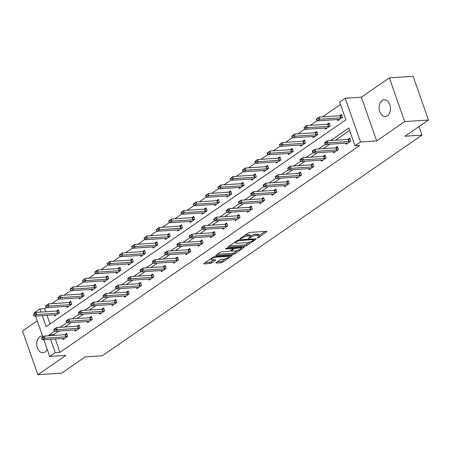 <?xml version="1.0" encoding="UTF-8"?>
<svg xmlns="http://www.w3.org/2000/svg" width="451" height="451" viewBox="0 0 451 451"><rect width="100%" height="100%" fill="white"/><g stroke="black" fill="none" stroke-linecap="round" stroke-linejoin="round"><path stroke-width="0.68" d="M257.307 237.891L258.502 237.474L266.733 231.797A1.28 0.355 160.7 0 0 267.003 231.436A1.28 0.355 160.7 0 0 266.575 231.329L249.775 232.44A1.28 0.355 160.7 0 0 248.067 233.037L239.842 238.714L239.955 239.041L242.215 237.891A4.093 1.127 160.7 0 1 247.678 235.986L249.076 235.89A4.093 1.127 160.7 0 1 250.463 236.245A4.093 1.127 160.7 0 1 249.583 237.401L248.518 238.139L248.631 238.466L250.891 237.316A4.093 1.127 160.7 0 1 256.354 235.411L257.752 235.315A4.093 1.127 160.7 0 1 259.139 235.676A4.093 1.127 160.7 0 1 258.26 236.826L257.2 237.564L257.307 237.891M42.58 336.108A8.338 5.688 -93.8 0 0 41.887 336.091A8.338 5.688 -93.8 0 0 39.784 336.846A8.338 5.688 -93.8 0 0 36.971 346.379A8.338 5.688 -93.8 0 0 42.986 352.733A8.338 5.688 -93.8 0 0 45.083 351.977A8.338 5.688 -93.8 0 0 47.208 349.322M387.448 115.727A8.338 5.688 -93.8 0 0 390.262 106.194A8.338 5.688 -93.8 0 0 384.246 99.84A8.338 5.688 -93.8 0 0 382.149 100.596A8.338 5.688 -93.8 0 0 379.336 110.129A8.338 5.688 -93.8 0 0 385.351 116.482A8.338 5.688 -93.8 0 0 387.448 115.727M216.13 262.612A1.28 0.355 160.7 0 0 215.86 262.972A1.28 0.355 160.7 0 0 216.294 263.085L221.001 262.77A1.28 0.355 160.7 0 0 222.709 262.178L231.848 255.869A1.28 0.355 160.7 0 0 232.124 255.508A1.28 0.355 160.7 0 0 231.69 255.396L214.896 256.512A1.28 0.355 160.7 0 0 213.188 257.104L204.049 263.412A1.28 0.355 160.7 0 0 203.773 263.773A1.28 0.355 160.7 0 0 204.207 263.886L209.901 263.508A1.28 0.355 160.7 0 0 211.609 262.91L215.516 260.21A1.28 0.355 160.7 0 0 215.792 259.849A1.28 0.355 160.7 0 0 215.358 259.742L212.534 259.928A3.422 0.941 160.7 0 1 211.378 259.629A3.422 0.941 160.7 0 1 213.086 258.107A3.422 0.941 160.7 0 1 216.677 257.07L227.738 256.337A3.422 0.941 160.7 0 1 228.894 256.636A3.422 0.941 160.7 0 1 227.186 258.158A3.422 0.941 160.7 0 1 223.595 259.195L221.751 259.319A1.28 0.355 160.7 0 0 220.043 259.911L216.13 262.612M55.304 338.977L59.983 352.338L55.231 352.654L49.706 356.459L43.848 339.733M428.45 120.017L404.682 121.59L389.371 77.854L413.133 76.281L428.45 120.017L404.942 136.236L422.051 135.103L102.253 355.788L85.138 356.921L61.629 373.146L37.867 374.719L65.869 355.394L49.706 356.459M389.371 77.854L361.364 97.179L376.681 140.915L404.682 121.59M376.681 140.915L360.518 141.986L354.999 145.797L348.786 128.067L330.752 140.509M59.983 352.338L359.751 145.481L354.999 145.797M245.085 246.156A1.28 0.355 160.7 0 0 246.793 245.558L255.931 239.255A1.28 0.355 160.7 0 0 256.202 238.895A1.28 0.355 160.7 0 0 255.773 238.782L238.974 239.893A1.28 0.355 160.7 0 0 237.265 240.49L228.133 246.793A1.28 0.355 160.7 0 0 227.856 247.154A1.28 0.355 160.7 0 0 228.291 247.266L245.085 246.156L244.673 244.972A1.28 0.355 160.7 0 0 246.381 244.374L249.719 242.069M243.89 247.56L234.751 253.868A1.28 0.355 160.7 0 1 233.043 254.465L216.249 255.576A1.28 0.355 160.7 0 1 215.815 255.463A1.28 0.355 160.7 0 1 216.091 255.103L219.998 252.402A1.28 0.355 160.7 0 1 221.706 251.81L228.522 251.359A1.28 0.355 160.7 0 0 230.224 250.762L232.823 248.969A1.28 0.355 160.7 0 0 233.094 248.608A1.28 0.355 160.7 0 0 232.66 248.501L225.568 248.969L226.656 248.219L243.732 247.092L243.89 247.56A1.28 0.355 160.7 0 0 244.16 247.199A1.28 0.355 160.7 0 0 243.732 247.092M37.236 320.847L22.55 330.983L37.867 374.719M422.051 135.103L419.041 126.505M349.626 130.452L335.505 140.193M329.653 144.235L323.198 148.689M317.346 152.726L310.897 157.179M305.039 161.221L298.59 165.669M292.733 169.711L286.284 174.165M280.426 178.201L273.977 182.655M268.12 186.697L261.67 191.145M255.813 195.187L249.364 199.641M243.506 203.677L237.057 208.131M231.2 212.173L224.75 216.621M218.893 220.663L212.444 225.117M206.592 229.159L200.137 233.607M194.285 237.649L187.83 242.097M181.978 246.139L175.529 250.593M169.672 254.635L163.223 259.083M157.365 263.125L150.916 267.573M145.059 271.615L138.609 276.068M132.752 280.11L126.303 284.558M120.445 288.601L113.996 293.049M108.139 297.091L101.689 301.544M95.832 305.586L89.383 310.034M83.525 314.076L77.076 318.524M71.219 322.566L64.769 327.02M58.918 331.062L53.776 334.608L54.052 335.409M345.624 143.181L346.018 144.314L350.754 141.05L349.717 138.091L347.856 139.376M333.317 151.671L333.712 152.804L338.447 149.54L337.41 146.586L335.55 147.872M321.011 160.161L321.411 161.3L326.141 158.03L325.109 155.076L323.243 156.362M308.704 168.657L309.104 169.79L313.834 166.526L312.802 163.566L310.936 164.852M296.397 177.147L296.797 178.28L301.527 175.016L300.496 172.062L298.63 173.347M284.091 185.637L284.491 186.776L289.221 183.506L288.189 180.552L286.329 181.838M271.784 194.133L272.184 195.266L276.914 192.002L275.882 189.042L274.022 190.328M259.477 202.623L259.877 203.756L264.613 200.492L263.576 197.538L261.715 198.823M247.176 211.113L247.571 212.252L252.306 208.982L251.269 206.028L249.409 207.313M234.87 219.609L235.264 220.742L240 217.478L238.962 214.518L237.102 215.803M222.563 228.099L222.957 229.232L227.693 225.968L226.656 223.014L224.795 224.299M210.256 236.589L210.651 237.728L215.386 234.458L214.349 231.504L212.489 232.789M197.95 245.085L198.344 246.218L203.08 242.954L202.042 240L200.182 241.279M185.643 253.575L186.037 254.708L190.773 251.444L189.736 248.49L187.875 249.775M173.336 262.065L173.736 263.204L178.466 259.934L177.435 256.98L175.569 258.265M161.03 270.561L161.43 271.694L166.16 268.43L165.128 265.476L163.262 266.755M148.723 279.051L149.123 280.184L153.853 276.92L152.821 273.966L150.955 275.251M136.416 287.541L136.816 288.679L141.546 285.41L140.515 282.456L138.654 283.741M124.11 296.036L124.51 297.17L129.24 293.905L128.208 290.951L126.348 292.231M111.803 304.526L112.203 305.66L116.939 302.395L115.901 299.441L114.041 300.727M99.502 313.017L99.896 314.155L104.632 310.886L103.595 307.932L101.734 309.217M87.195 321.512L87.59 322.645L92.325 319.381L91.288 316.427L89.428 317.707M74.889 330.002L75.283 331.135L80.019 327.871L78.981 324.917L77.121 326.203M62.582 338.492L62.977 339.631L67.712 336.361L66.675 333.407L64.814 334.693M340.516 104.452L322.521 116.865M317.149 120.575L310.215 125.361M304.842 129.071L297.914 133.851M292.536 137.561L285.607 142.341M280.229 146.051L273.3 150.837M267.922 154.546L260.994 159.327M255.616 163.036L248.687 167.817M243.309 171.527L236.38 176.313M231.002 180.022L224.074 184.803M218.701 188.512L211.767 193.293M206.395 197.002L199.46 201.789M194.088 205.498L187.154 210.279M181.781 213.988L174.847 218.769M169.475 222.478L162.54 227.265M157.168 230.974L150.239 235.755M144.861 239.464L137.933 244.245M132.555 247.954L125.626 252.74M120.248 256.45L113.319 261.23M107.941 264.94L101.013 269.721M95.635 273.43L88.706 278.216M83.328 281.926L76.399 286.706M71.027 290.416L64.093 295.196M58.72 298.912L51.786 303.692M46.414 307.402L44.672 308.602L45.776 311.765M47.028 315.339L50.038 323.948M337.342 119.538L337.743 120.676L342.472 117.407L341.441 114.453L339.58 115.738M325.036 128.033L325.436 129.166L330.171 125.902L329.134 122.943L327.274 124.228M312.735 136.523L313.129 137.656L317.865 134.392L316.827 131.438L314.967 132.724M300.428 145.013L300.823 146.152L305.558 142.882L304.521 139.928L302.66 141.214M288.121 153.509L288.516 154.642L293.251 151.378L292.214 148.424L290.354 149.704M275.815 161.999L276.209 163.132L280.945 159.868L279.908 156.914L278.047 158.2M263.508 170.489L263.903 171.628L268.638 168.358L267.601 165.404L265.74 166.69M251.201 178.985L251.596 180.118L256.331 176.854L255.3 173.9L253.434 175.18M238.895 187.475L239.295 188.608L244.025 185.344L242.993 182.39L241.127 183.675M226.588 195.965L226.988 197.104L231.718 193.834L230.686 190.88L228.82 192.165M214.281 204.461L214.682 205.594L219.411 202.33L218.38 199.376L216.519 200.656M201.975 212.951L202.375 214.084L207.105 210.82L206.073 207.866L204.213 209.151M189.668 221.441L190.068 222.58L194.804 219.31L193.767 216.356L191.906 217.641M177.361 229.937L177.762 231.07L182.497 227.806L181.46 224.852L179.599 226.131M165.06 238.427L165.455 239.56L170.19 236.296L169.153 233.342L167.293 234.627M152.754 246.917L153.148 248.056L157.884 244.786L156.847 241.832L154.986 243.117M140.447 255.413L140.842 256.546L145.577 253.282L144.54 250.328L142.679 251.613M128.14 263.903L128.535 265.036L133.27 261.772L132.233 258.818L130.373 260.103M115.834 272.393L116.228 273.531L120.964 270.262L119.927 267.308L118.066 268.593M103.527 280.888L103.927 282.022L108.657 278.757L107.626 275.803L105.759 277.089M91.22 289.379L91.621 290.517L96.351 287.248L95.319 284.293L93.453 285.579M78.914 297.874L79.314 299.007L84.044 295.743L83.012 292.784L81.146 294.069M66.607 306.364L67.007 307.497L71.737 304.233L70.706 301.279L68.845 302.565M54.3 314.854L54.701 315.993L59.431 312.723L58.399 309.769L56.538 311.055M34.609 313.344L34.394 312.729L39.913 308.918L41.024 312.081M44.672 308.602L39.913 308.918M42.276 315.649L46.126 326.648L345.889 119.791L339.682 102.061L345.201 98.25L360.518 141.986M361.364 97.179L345.201 98.25M42.884 336.982L35.573 316.095M54.672 331.023L49.024 334.924L49.3 335.719M50.551 339.293L55.231 352.654M325.413 144.196L318.445 148.999M313.107 152.686L306.139 157.495M300.8 161.182L293.838 165.985M288.493 169.672L281.531 174.475M276.187 178.162L269.224 182.971M263.88 186.658L256.918 191.461M251.573 195.148L244.611 199.951M239.267 203.638L232.304 208.447M226.96 212.133L219.998 216.937M214.653 220.624L207.691 225.432M202.347 229.114L195.384 233.922M190.046 237.609L183.078 242.412M177.739 246.099L170.771 250.908M165.432 254.595L158.464 259.398M153.126 263.085L146.163 267.888M140.819 271.575L133.857 276.384M128.512 280.071L121.55 284.874M116.206 288.561L109.243 293.364M103.899 297.051L96.937 301.86M91.592 305.547L84.63 310.35M79.286 314.037L72.323 318.84M66.979 322.527L60.017 327.336M53.776 334.608L49.024 334.924M259.139 235.676L258.727 234.492A4.093 1.127 160.7 0 0 257.341 234.137L257.752 235.315M250.429 236.166L250.474 236.132A4.093 1.127 160.7 0 1 255.942 234.227L257.341 234.137M250.463 236.245L250.046 235.067A4.093 1.127 160.7 0 0 248.664 234.706L249.076 235.89M244.73 235.337A4.093 1.127 160.7 0 1 247.261 234.802L248.664 234.706M259.111 235.591L265.154 231.419M229.294 245.992L244.673 244.972M253.812 239.244L254.353 238.872M253.772 239.926L253.659 239.594L238.917 240.575L236.6 241.764A4.093 1.127 160.7 0 0 235.721 242.92A4.093 1.127 160.7 0 0 237.108 243.275L247.187 242.61A4.093 1.127 160.7 0 0 252.65 240.704L253.772 239.926M242.311 247.182L240.84 248.197M237.497 250.502L234.34 252.684L234.751 253.868M217.252 254.296L232.631 253.282A1.28 0.355 160.7 0 0 234.34 252.684M235.585 250.891A3.422 0.941 160.7 0 0 239.177 249.854A3.422 0.941 160.7 0 0 240.885 248.332A3.422 0.941 160.7 0 0 239.729 248.033L235.834 248.287A1.28 0.355 160.7 0 0 234.125 248.884L231.532 250.677A1.28 0.355 160.7 0 0 231.262 251.038A1.28 0.355 160.7 0 0 231.69 251.145L235.585 250.891M232.958 248.225L233.635 247.757M205.211 262.606L209.484 262.324A1.28 0.355 160.7 0 0 211.192 261.727L213.937 259.832M217.297 261.805L220.59 261.591A1.28 0.355 160.7 0 0 222.298 260.994L225.427 258.835M228.837 256.478L230.269 255.491M341.762 115.371L340.234 115.67A1.302 0.361 -19.3 0 1 339.907 115.715L318.992 117.102L319.736 119.227L317.374 120.862L338.284 119.476A1.302 0.361 -19.3 0 1 338.538 119.481L339.293 119.605M317.476 118.478L316.292 119.295L316.416 119.65L318.992 117.102L316.292 119.295M342.281 117.542L340.979 117.801A1.302 0.361 -19.3 0 1 340.652 117.846L319.736 119.227L317.6 118.833M317.374 120.862L316.416 119.65M324.573 142.933L324.697 143.288L325.881 142.471L325.757 142.116L324.573 142.933L324.906 142.375L327.274 140.74L348.183 139.353A1.302 0.361 160.7 0 0 348.51 139.308L350.038 139.009M325.757 142.116L327.274 140.74L328.018 142.866L348.933 141.484A1.302 0.361 160.7 0 0 349.254 141.439L350.557 141.186M347.574 143.243L346.813 143.125A1.302 0.361 160.7 0 0 346.565 143.114L325.65 144.5L328.018 142.866L325.881 142.471M324.697 143.288L325.65 144.5M329.455 123.862L327.928 124.166A1.302 0.361 -19.3 0 1 327.601 124.205L306.686 125.592L307.43 127.718L305.068 129.352L325.977 127.971A1.302 0.361 -19.3 0 1 326.231 127.977L326.986 128.095M305.169 126.968L303.985 127.785L304.109 128.14L306.686 125.592L303.985 127.785M329.974 126.038L328.672 126.291A1.302 0.361 -19.3 0 1 328.345 126.336L307.43 127.718L305.293 127.323M305.068 129.352L304.109 128.14M317.149 132.357L315.621 132.656A1.302 0.361 -19.3 0 1 315.294 132.701L294.379 134.082L295.129 136.213L292.761 137.843L313.676 136.461A1.302 0.361 -19.3 0 1 313.924 136.467L314.685 136.585M292.862 135.463L291.679 136.275L291.803 136.63L294.379 134.082L291.679 136.275M317.667 134.528L316.365 134.781A1.302 0.361 -19.3 0 1 316.038 134.826L295.129 136.213L292.987 135.813M292.761 137.843L291.803 136.63M312.267 151.423L312.391 151.778L313.575 150.961L313.451 150.606L312.267 151.423L312.599 150.865L314.967 149.23L335.882 147.849A1.302 0.361 160.7 0 0 336.204 147.804L337.731 147.505M313.451 150.606L314.967 149.23L315.711 151.361L336.626 149.974A1.302 0.361 160.7 0 0 336.948 149.929L338.25 149.676M335.268 151.733L334.507 151.615A1.302 0.361 160.7 0 0 334.259 151.609L313.344 152.99L315.711 151.361L313.575 150.961M312.391 151.778L313.344 152.99M299.96 159.919L300.084 160.274L301.268 159.457L301.144 159.102L299.96 159.919L300.293 159.355L302.66 157.726L323.576 156.339A1.302 0.361 160.7 0 0 323.897 156.294L325.43 155.995M301.144 159.102L302.66 157.726L303.405 159.851L324.32 158.464A1.302 0.361 160.7 0 0 324.647 158.425L325.943 158.166M322.961 160.223L322.206 160.105A1.302 0.361 160.7 0 0 321.952 160.099L301.037 161.486L303.405 159.851L301.268 159.457M300.084 160.274L301.037 161.486M304.842 140.847L303.314 141.146A1.302 0.361 -19.3 0 1 302.987 141.191L282.072 142.578L282.822 144.703L280.454 146.338L301.369 144.951A1.302 0.361 -19.3 0 1 301.618 144.957L302.379 145.081M280.556 143.954L279.372 144.771L279.502 145.126L282.072 142.578L279.372 144.771M305.361 143.018L304.059 143.277A1.302 0.361 -19.3 0 1 303.732 143.322L282.822 144.703L280.68 144.309M280.454 146.338L279.502 145.126M292.536 149.337L291.008 149.642A1.302 0.361 -19.3 0 1 290.681 149.687L269.771 151.068L270.515 153.193L268.148 154.828L289.063 153.447A1.302 0.361 -19.3 0 1 289.311 153.453L290.072 153.571M268.249 152.444L267.071 153.261L267.195 153.616L268.373 152.799L268.249 152.444L269.771 151.068L267.071 153.261M293.054 151.513L291.752 151.767A1.302 0.361 -19.3 0 1 291.431 151.812L270.515 153.193L268.373 152.799M268.148 154.828L267.195 153.616M280.229 157.833L278.701 158.132A1.302 0.361 -19.3 0 1 278.374 158.177L257.465 159.558L258.209 161.689L255.841 163.324L276.756 161.937A1.302 0.361 -19.3 0 1 277.004 161.943L277.765 162.061M255.948 160.939L254.764 161.751L254.888 162.106L256.072 161.295L255.948 160.939L257.465 159.558L254.764 161.751M280.748 160.004L279.445 160.257A1.302 0.361 -19.3 0 1 279.124 160.302L258.209 161.689L256.072 161.295M255.841 163.324L254.888 162.106M287.653 168.409L287.777 168.764L288.961 167.947L288.837 167.592L287.653 168.409L287.986 167.851L290.354 166.216L311.269 164.829A1.302 0.361 160.7 0 0 311.59 164.79L313.124 164.485M288.837 167.592L290.354 166.216L291.098 168.341L312.013 166.96A1.302 0.361 160.7 0 0 312.34 166.915L313.637 166.661M310.654 168.719L309.899 168.601A1.302 0.361 160.7 0 0 309.645 168.595L288.73 169.976L291.098 168.341L288.961 167.947M287.777 168.764L288.73 169.976M275.347 176.899L275.471 177.254L276.655 176.437L276.531 176.087L275.347 176.899L275.679 176.341L278.047 174.706L298.962 173.325A1.302 0.361 160.7 0 0 299.289 173.28L300.817 172.981M276.531 176.087L278.047 174.706L278.791 176.837L299.706 175.45A1.302 0.361 160.7 0 0 300.033 175.405L301.336 175.151M298.348 177.209L297.592 177.091A1.302 0.361 160.7 0 0 297.339 177.085L276.424 178.466L278.791 176.837L276.655 176.437M275.471 177.254L276.424 178.466M263.04 185.395L263.164 185.75L264.348 184.933L264.224 184.577L263.04 185.395L263.373 184.831L265.74 183.202L286.656 181.815A1.302 0.361 160.7 0 0 286.983 181.77L288.51 181.471M264.224 184.577L265.74 183.202L266.485 185.327L287.4 183.946A1.302 0.361 160.7 0 0 287.727 183.901L289.029 183.642M286.041 185.705L285.286 185.581A1.302 0.361 160.7 0 0 285.032 185.575L264.117 186.962L266.485 185.327L264.348 184.933M263.164 185.75L264.117 186.962M250.733 193.885L250.857 194.24L252.041 193.423L251.917 193.067L250.733 193.885L251.066 193.327L253.434 191.692L274.349 190.305A1.302 0.361 160.7 0 0 274.676 190.266L276.204 189.961M251.917 193.067L253.434 191.692L254.178 193.817L275.093 192.436A1.302 0.361 160.7 0 0 275.42 192.391L276.722 192.137M273.734 194.195L272.979 194.077A1.302 0.361 160.7 0 0 272.725 194.071L251.816 195.452L254.178 193.817L252.041 193.423M250.857 194.24L251.816 195.452M238.427 202.375L238.551 202.73L239.735 201.913L239.611 201.563L238.427 202.375L238.759 201.817L241.127 200.182L262.042 198.801A1.302 0.361 160.7 0 0 262.369 198.756L263.897 198.457M239.611 201.563L241.127 200.182L241.871 202.313L262.786 200.926A1.302 0.361 160.7 0 0 263.113 200.881L264.416 200.627M261.428 202.685L260.672 202.567A1.302 0.361 160.7 0 0 260.419 202.561L239.509 203.942L241.871 202.313L239.735 201.913M238.551 202.73L239.509 203.942M226.12 210.871L226.244 211.226L227.428 210.408L227.304 210.053L226.12 210.871L226.458 210.307L228.82 208.678L249.736 207.291A1.302 0.361 160.7 0 0 250.063 207.246L251.59 206.947M227.304 210.053L228.82 208.678L229.57 210.803L250.48 209.422A1.302 0.361 160.7 0 0 250.807 209.377L252.109 209.117M249.127 211.181L248.366 211.057A1.302 0.361 160.7 0 0 248.118 211.051L227.203 212.438L229.57 210.803L227.428 210.408M226.244 211.226L227.203 212.438M213.813 219.361L213.937 219.716L215.121 218.898L214.997 218.543L213.813 219.361L214.152 218.803L216.514 217.168L237.429 215.781A1.302 0.361 160.7 0 0 237.756 215.741L239.284 215.437M214.997 218.543L216.514 217.168L217.264 219.293L238.173 217.912A1.302 0.361 160.7 0 0 238.5 217.867L239.802 217.613M236.82 219.671L236.059 219.552A1.302 0.361 160.7 0 0 235.811 219.547L214.896 220.928L217.264 219.293L215.121 218.898M213.937 219.716L214.896 220.928M201.512 227.851L201.636 228.206L202.815 227.389L202.691 227.039L201.512 227.851L201.845 227.293L204.213 225.658L225.122 224.277A1.302 0.361 160.7 0 0 225.449 224.232L226.977 223.933M202.691 227.039L204.213 225.658L204.957 227.789L225.872 226.402A1.302 0.361 160.7 0 0 226.193 226.357L227.496 226.103M224.513 228.161L223.752 228.043A1.302 0.361 160.7 0 0 223.504 228.037L202.589 229.418L204.957 227.789L202.815 227.389M201.636 228.206L202.589 229.418M189.206 236.347L189.33 236.702L190.514 235.884L190.39 235.529L189.206 236.347L189.538 235.783L191.906 234.154L212.816 232.767A1.302 0.361 160.7 0 0 213.143 232.722L214.67 232.423M190.39 235.529L191.906 234.154L192.65 236.279L213.565 234.898A1.302 0.361 160.7 0 0 213.887 234.853L215.189 234.593M212.207 236.657L211.446 236.533A1.302 0.361 160.7 0 0 211.198 236.527L190.283 237.914L192.65 236.279L190.514 235.884M189.33 236.702L190.283 237.914M176.899 244.837L177.023 245.192L178.207 244.374L178.083 244.019L176.899 244.837L177.232 244.279L179.599 242.644L200.515 241.262A1.302 0.361 160.7 0 0 200.836 241.217L202.364 240.913M178.083 244.019L179.599 242.644L180.344 244.769L201.259 243.388A1.302 0.361 160.7 0 0 201.58 243.343L202.882 243.089M199.9 245.147L199.139 245.028A1.302 0.361 160.7 0 0 198.891 245.023L177.976 246.404L180.344 244.769L178.207 244.374M177.023 245.192L177.976 246.404M164.592 253.327L164.716 253.682L165.9 252.87L165.776 252.515L164.592 253.327L164.925 252.769L167.293 251.134L188.208 249.753A1.302 0.361 160.7 0 0 188.529 249.707L190.063 249.409M165.776 252.515L167.293 251.134L168.037 253.265L188.952 251.878A1.302 0.361 160.7 0 0 189.273 251.833L190.576 251.579M187.593 253.637L186.832 253.518A1.302 0.361 160.7 0 0 186.584 253.513L165.669 254.9L168.037 253.265L165.9 252.87M164.716 253.682L165.669 254.9M152.286 261.822L152.41 262.178L153.594 261.36L153.47 261.005L152.286 261.822L152.618 261.259L154.986 259.629L175.901 258.243A1.302 0.361 160.7 0 0 176.223 258.197L177.756 257.899M153.47 261.005L154.986 259.629L155.73 261.755L176.645 260.374A1.302 0.361 160.7 0 0 176.972 260.328L178.269 260.069M175.287 262.132L174.531 262.008A1.302 0.361 160.7 0 0 174.278 262.003L153.363 263.39L155.73 261.755L153.594 261.36M152.41 262.178L153.363 263.39M139.979 270.312L140.103 270.668L141.287 269.85L141.163 269.495L139.979 270.312L140.312 269.754L142.679 268.12L163.595 266.738A1.302 0.361 160.7 0 0 163.916 266.693L165.449 266.389M141.163 269.495L142.679 268.12L143.424 270.25L164.339 268.864A1.302 0.361 160.7 0 0 164.666 268.819L165.962 268.565M162.98 270.623L162.225 270.504A1.302 0.361 160.7 0 0 161.971 270.499L141.056 271.88L143.424 270.25L141.287 269.85M140.103 270.668L141.056 271.88M127.672 278.803L127.796 279.158L128.98 278.346L128.856 277.991L127.672 278.803L128.005 278.244L130.373 276.61L151.288 275.228A1.302 0.361 160.7 0 0 151.615 275.183L153.143 274.885M128.856 277.991L130.373 276.61L131.117 278.741L152.032 277.354A1.302 0.361 160.7 0 0 152.359 277.309L153.661 277.055M150.673 279.113L149.918 278.994A1.302 0.361 160.7 0 0 149.664 278.989L128.749 280.375L131.117 278.741L128.98 278.346M127.796 279.158L128.749 280.375M115.366 287.298L115.49 287.653L116.674 286.836L116.55 286.481L115.366 287.298L115.698 286.735L118.066 285.105L138.981 283.718A1.302 0.361 160.7 0 0 139.308 283.673L140.836 283.375M116.55 286.481L118.066 285.105L118.81 287.231L139.725 285.849A1.302 0.361 160.7 0 0 140.052 285.804L141.355 285.545M138.367 287.608L137.611 287.484A1.302 0.361 160.7 0 0 137.358 287.479L116.443 288.865L118.81 287.231L116.674 286.836M115.49 287.653L116.443 288.865M103.059 295.788L103.183 296.144L104.367 295.326L104.243 294.971L103.059 295.788L103.392 295.23L105.759 293.595L126.675 292.214A1.302 0.361 160.7 0 0 127.002 292.169L128.529 291.865M104.243 294.971L105.759 293.595L106.504 295.726L127.419 294.34A1.302 0.361 160.7 0 0 127.746 294.294L129.048 294.041M126.06 296.098L125.305 295.98A1.302 0.361 160.7 0 0 125.051 295.974L104.142 297.356L106.504 295.726L104.367 295.326M103.183 296.144L104.142 297.356M90.752 304.284L90.876 304.634L92.06 303.822L91.936 303.467L90.752 304.284L91.091 303.72L93.453 302.085L114.368 300.704A1.302 0.361 160.7 0 0 114.695 300.659L116.223 300.36M91.936 303.467L93.453 302.085L94.197 304.216L115.112 302.83A1.302 0.361 160.7 0 0 115.439 302.784L116.741 302.531M113.753 304.588L112.998 304.47A1.302 0.361 160.7 0 0 112.744 304.464L91.835 305.851L94.197 304.216L92.06 303.822M90.876 304.634L91.835 305.851M78.446 312.774L78.57 313.129L79.754 312.312L79.63 311.957L78.446 312.774L78.784 312.216L81.146 310.581L102.061 309.194A1.302 0.361 160.7 0 0 102.388 309.149L103.916 308.85M79.63 311.957L81.146 310.581L81.896 312.706L102.805 311.325A1.302 0.361 160.7 0 0 103.132 311.28L104.435 311.021M101.452 313.084L100.691 312.966A1.302 0.361 160.7 0 0 100.443 312.955L79.528 314.341L81.896 312.706L79.754 312.312M78.57 313.129L79.528 314.341M267.922 166.323L266.394 166.622A1.302 0.361 -19.3 0 1 266.073 166.667L245.158 168.054L245.902 170.179L243.534 171.814L264.449 170.427A1.302 0.361 -19.3 0 1 264.698 170.433L265.459 170.557M243.641 169.429L242.458 170.247L242.582 170.602L245.158 168.054L242.458 170.247M268.441 168.494L267.139 168.753A1.302 0.361 -19.3 0 1 266.817 168.798L245.902 170.179L243.765 169.785M243.534 171.814L242.582 170.602M255.621 174.813L254.088 175.118A1.302 0.361 -19.3 0 1 253.766 175.163L232.851 176.544L233.595 178.675L231.228 180.304L252.143 178.923A1.302 0.361 -19.3 0 1 252.397 178.929L253.152 179.047M231.335 177.919L230.151 178.737L230.275 179.092L232.851 176.544L230.151 178.737M256.134 176.989L254.832 177.243A1.302 0.361 -19.3 0 1 254.511 177.288L233.595 178.675L231.459 178.275M231.228 180.304L230.275 179.092M243.315 183.309L241.781 183.608A1.302 0.361 -19.3 0 1 241.46 183.653L220.545 185.034L221.289 187.165L218.921 188.8L239.836 187.413A1.302 0.361 -19.3 0 1 240.09 187.419L240.845 187.537M219.028 186.415L217.844 187.227L217.968 187.582L219.152 186.77L219.028 186.415L220.545 185.034L217.844 187.227M243.828 185.479L242.531 185.733A1.302 0.361 -19.3 0 1 242.204 185.778L221.289 187.165L219.152 186.77M218.921 188.8L217.968 187.582M231.008 191.799L229.474 192.098A1.302 0.361 -19.3 0 1 229.153 192.143L208.238 193.53L208.982 195.655L206.614 197.29L227.53 195.903A1.302 0.361 -19.3 0 1 227.783 195.909L228.539 196.033M206.721 194.905L205.538 195.723L205.662 196.078L206.846 195.26L206.721 194.905L208.238 193.53L205.538 195.723M231.521 193.969L230.224 194.229A1.302 0.361 -19.3 0 1 229.897 194.274L208.982 195.655L206.846 195.26M206.614 197.29L205.662 196.078M218.701 200.289L217.173 200.594A1.302 0.361 -19.3 0 1 216.846 200.639L195.931 202.02L196.675 204.151L194.308 205.78L215.223 204.399A1.302 0.361 -19.3 0 1 215.477 204.404L216.232 204.523M194.415 203.395L193.231 204.213L193.355 204.568L195.931 202.02L193.231 204.213M219.22 202.465L217.918 202.719A1.302 0.361 -19.3 0 1 217.591 202.764L196.675 204.151L194.539 203.751M194.308 205.78L193.355 204.568M206.395 208.785L204.867 209.084A1.302 0.361 -19.3 0 1 204.54 209.129L183.625 210.516L184.369 212.641L182.007 214.276L202.916 212.889A1.302 0.361 -19.3 0 1 203.17 212.895L203.925 213.013M182.108 211.891L180.924 212.709L181.048 213.058L182.232 212.246L182.108 211.891L183.625 210.516L180.924 212.709M206.913 210.955L205.611 211.209A1.302 0.361 -19.3 0 1 205.284 211.254L184.369 212.641L182.232 212.246M182.007 214.276L181.048 213.058M194.088 217.275L192.56 217.574A1.302 0.361 -19.3 0 1 192.233 217.619L171.318 219.006L172.062 221.131L169.7 222.766L190.61 221.379A1.302 0.361 -19.3 0 1 190.863 221.39L191.619 221.509M169.801 220.381L168.618 221.199L168.742 221.554L169.926 220.736L169.801 220.381L171.318 219.006L168.618 221.199M194.606 219.445L193.304 219.705A1.302 0.361 -19.3 0 1 192.977 219.75L172.062 221.131L169.926 220.736M169.7 222.766L168.742 221.554M181.781 225.765L180.253 226.069A1.302 0.361 -19.3 0 1 179.926 226.114L159.011 227.496L159.755 229.627L157.393 231.256L178.308 229.875A1.302 0.361 -19.3 0 1 178.557 229.88L179.312 229.999M157.495 228.871L156.311 229.689L156.435 230.044L159.011 227.496L156.311 229.689M182.3 227.941L180.998 228.195A1.302 0.361 -19.3 0 1 180.671 228.24L159.755 229.627L157.619 229.226M157.393 231.256L156.435 230.044M169.475 234.261L167.947 234.559A1.302 0.361 -19.3 0 1 167.62 234.605L146.705 235.991L147.454 238.117L145.087 239.752L166.002 238.365A1.302 0.361 -19.3 0 1 166.25 238.37L167.011 238.489M145.188 237.367L144.004 238.184L144.128 238.534L145.312 237.722L145.188 237.367L146.705 235.991L144.004 238.184M169.993 236.431L168.691 236.685A1.302 0.361 -19.3 0 1 168.364 236.73L147.454 238.117L145.312 237.722M145.087 239.752L144.128 238.534M157.168 242.751L155.64 243.05A1.302 0.361 -19.3 0 1 155.313 243.095L134.404 244.481L135.148 246.607L132.78 248.242L153.695 246.855A1.302 0.361 -19.3 0 1 153.943 246.866L154.704 246.985M132.882 245.857L131.703 246.674L131.827 247.03L134.404 244.481L131.703 246.674M157.687 244.921L156.384 245.181A1.302 0.361 -19.3 0 1 156.057 245.226L135.148 246.607L133.006 246.212M132.78 248.242L131.827 247.03M144.861 251.241L143.333 251.545A1.302 0.361 -19.3 0 1 143.006 251.59L122.097 252.972L122.841 255.103L120.473 256.732L141.388 255.351A1.302 0.361 -19.3 0 1 141.637 255.356L142.398 255.475M120.575 254.347L119.397 255.165L119.521 255.52L120.705 254.702L120.575 254.347L122.097 252.972L119.397 255.165M145.38 253.417L144.078 253.671A1.302 0.361 -19.3 0 1 143.756 253.716L122.841 255.103L120.705 254.702M120.473 256.732L119.521 255.52M132.555 259.737L131.027 260.035A1.302 0.361 -19.3 0 1 130.7 260.08L109.79 261.467L110.534 263.593L108.167 265.227L129.082 263.841A1.302 0.361 -19.3 0 1 129.33 263.846L130.091 263.965M108.274 262.843L107.09 263.66L107.214 264.01L108.398 263.198L108.274 262.843L109.79 261.467L107.09 263.66M133.073 261.907L131.771 262.161A1.302 0.361 -19.3 0 1 131.45 262.206L110.534 263.593L108.398 263.198M108.167 265.227L107.214 264.01M120.248 268.227L118.72 268.525A1.302 0.361 -19.3 0 1 118.399 268.57L97.484 269.957L98.228 272.083L95.86 273.718L116.775 272.331A1.302 0.361 -19.3 0 1 117.023 272.342L117.784 272.46M95.967 271.333L94.783 272.15L94.907 272.505L97.484 269.957L94.783 272.15M120.767 270.397L119.464 270.656A1.302 0.361 -19.3 0 1 119.143 270.701L98.228 272.083L96.091 271.688M95.86 273.718L94.907 272.505M107.947 276.717L106.413 277.021A1.302 0.361 -19.3 0 1 106.092 277.066L85.177 278.447L85.921 280.578L83.553 282.208L104.469 280.826A1.302 0.361 -19.3 0 1 104.722 280.832L105.478 280.95M83.66 279.823L82.477 280.64L82.601 280.996L85.177 278.447L82.477 280.64M108.46 278.893L107.158 279.146A1.302 0.361 -19.3 0 1 106.836 279.192L85.921 280.578L83.785 280.178M83.553 282.208L82.601 280.996M95.64 285.212L94.107 285.511A1.302 0.361 -19.3 0 1 93.785 285.556L72.87 286.943L73.614 289.068L71.247 290.703L92.162 289.317A1.302 0.361 -19.3 0 1 92.416 289.322L93.171 289.441M71.354 288.319L70.17 289.136L70.294 289.491L72.87 286.943L70.17 289.136M96.153 287.383L94.857 287.642A1.302 0.361 -19.3 0 1 94.53 287.682L73.614 289.068L71.478 288.674M71.247 290.703L70.294 289.491M83.334 293.702L81.806 294.001A1.302 0.361 -19.3 0 1 81.479 294.046L60.564 295.433L61.308 297.559L58.94 299.193L79.855 297.807A1.302 0.361 -19.3 0 1 80.109 297.818L80.864 297.936M59.047 296.809L57.863 297.626L57.987 297.981L59.171 297.164L59.047 296.809L60.564 295.433L57.863 297.626M83.847 295.879L82.55 296.132A1.302 0.361 -19.3 0 1 82.223 296.177L61.308 297.559L59.171 297.164M58.94 299.193L57.987 297.981M66.139 321.264L66.263 321.619L67.447 320.802L67.323 320.447L66.139 321.264L66.477 320.706L68.84 319.071L89.755 317.69A1.302 0.361 160.7 0 0 90.082 317.645L91.609 317.341M67.323 320.447L68.84 319.071L69.589 321.202L90.499 319.815A1.302 0.361 160.7 0 0 90.826 319.77L92.128 319.517M89.146 321.574L88.385 321.456A1.302 0.361 160.7 0 0 88.137 321.45L67.222 322.831L69.589 321.202L67.447 320.802M66.263 321.619L67.222 322.831M71.027 302.198L69.499 302.497A1.302 0.361 -19.3 0 1 69.172 302.542L48.257 303.923L49.001 306.054L46.633 307.683L67.549 306.302A1.302 0.361 -19.3 0 1 67.802 306.308L68.558 306.426M46.741 305.299L45.557 306.116L45.681 306.471L46.865 305.654L46.741 305.299L48.257 303.923L45.557 306.116M71.546 304.369L70.243 304.622A1.302 0.361 -19.3 0 1 69.916 304.667L49.001 306.054L46.865 305.654M46.633 307.683L45.681 306.471M53.838 329.76L53.962 330.109L55.14 329.298L55.016 328.942L53.838 329.76L54.171 329.196L56.538 327.567L77.448 326.18A1.302 0.361 160.7 0 0 77.775 326.135L79.303 325.836M55.016 328.942L56.538 327.567L57.283 329.692L78.198 328.305A1.302 0.361 160.7 0 0 78.519 328.26L79.821 328.007M76.839 330.064L76.078 329.946A1.302 0.361 160.7 0 0 75.83 329.94L54.915 331.327L57.283 329.692L55.14 329.298M53.962 330.109L54.915 331.327M58.72 310.688L57.192 310.987A1.302 0.361 -19.3 0 1 56.865 311.032L35.95 312.419L36.694 314.544L34.332 316.179L55.242 314.792A1.302 0.361 -19.3 0 1 55.496 314.798L56.251 314.916M34.434 313.795L33.25 314.612L33.374 314.967L35.95 312.419L33.25 314.612M59.239 312.859L57.937 313.118A1.302 0.361 -19.3 0 1 57.61 313.157L36.694 314.544L34.558 314.15M34.332 316.179L33.374 314.967M41.531 338.25L41.655 338.605L42.839 337.788L42.715 337.433L41.531 338.25L41.864 337.692L44.232 336.057L65.141 334.67A1.302 0.361 160.7 0 0 65.468 334.625L66.996 334.326M42.715 337.433L44.232 336.057L44.976 338.182L65.891 336.801A1.302 0.361 160.7 0 0 66.212 336.756L67.515 336.497M64.532 338.56L63.771 338.442A1.302 0.361 160.7 0 0 63.523 338.43L42.608 339.817L44.976 338.182L42.839 337.788M41.655 338.605L42.608 339.817M258.276 236.82L258.502 237.474M240.919 237.97L241.15 238.624M249.595 237.395L249.826 238.049M255.942 234.227L256.354 235.411M250.474 236.132L250.891 237.316M247.261 234.802L247.678 235.986M241.984 237.232L242.215 237.891M266.564 231.329L266.733 231.797M228.127 246.798L228.291 247.266M255.762 238.782L255.931 239.255M246.381 244.374L246.793 245.558M253.428 238.934L253.659 239.594M238.692 239.932L238.917 240.575M237.497 240.349L237.722 240.992M236.369 241.11L236.6 241.764M232.631 253.282L233.043 254.465M216.085 255.108L216.249 255.576M232.428 247.836L232.66 248.501M225.455 248.642L225.568 248.969M239.498 247.368L239.729 248.033M235.602 247.627L235.834 248.287M233.731 247.751L234.125 248.884M231.301 250.017L231.532 250.677M227.507 255.678L227.738 256.337M216.446 256.405L216.677 257.07M215.352 259.742L215.516 260.21M211.192 261.727L211.609 262.91M209.484 262.324L209.901 263.508M204.044 263.412L204.207 263.886M231.684 255.401L231.848 255.869M222.298 260.994L222.709 262.178M220.59 261.591L221.001 262.77M216.125 262.617L216.294 263.085M339.907 115.715L340.652 117.846M340.234 115.67L340.979 117.801M349.254 141.439L348.51 139.308M348.933 141.484L348.183 139.353M327.601 124.205L328.345 126.336M327.928 124.166L328.672 126.291M315.294 132.701L316.038 134.826M315.621 132.656L316.365 134.781M336.948 149.929L336.204 147.804M336.626 149.974L335.882 147.849M324.647 158.425L323.897 156.294M324.32 158.464L323.576 156.339M302.987 141.191L303.732 143.322M303.314 141.146L304.059 143.277M290.681 149.687L291.431 151.812M291.008 149.642L291.752 151.767M278.374 158.177L279.124 160.302M278.701 158.132L279.445 160.257M312.34 166.915L311.59 164.79M312.013 166.96L311.269 164.829M300.033 175.405L299.289 173.28M299.706 175.45L298.962 173.325M287.727 183.901L286.983 181.77M287.4 183.946L286.656 181.815M275.42 192.391L274.676 190.266M275.093 192.436L274.349 190.305M263.113 200.881L262.369 198.756M262.786 200.926L262.042 198.801M250.807 209.377L250.063 207.246M250.48 209.422L249.736 207.291M238.5 217.867L237.756 215.741M238.173 217.912L237.429 215.781M226.193 226.357L225.449 224.232M225.872 226.402L225.122 224.277M213.887 234.853L213.143 232.722M213.565 234.898L212.816 232.767M201.58 243.343L200.836 241.217M201.259 243.388L200.515 241.262M189.273 251.833L188.529 249.707M188.952 251.878L188.208 249.753M176.972 260.328L176.223 258.197M176.645 260.374L175.901 258.243M164.666 268.819L163.916 266.693M164.339 268.864L163.595 266.738M152.359 277.309L151.615 275.183M152.032 277.354L151.288 275.228M140.052 285.804L139.308 283.673M139.725 285.849L138.981 283.718M127.746 294.294L127.002 292.169M127.419 294.34L126.675 292.214M115.439 302.784L114.695 300.659M115.112 302.83L114.368 300.704M103.132 311.28L102.388 309.149M102.805 311.325L102.061 309.194M266.073 166.667L266.817 168.798M266.394 166.622L267.139 168.753M253.766 175.163L254.511 177.288M254.088 175.118L254.832 177.243M241.46 183.653L242.204 185.778M241.781 183.608L242.531 185.733M229.153 192.143L229.897 194.274M229.474 192.098L230.224 194.229M216.846 200.639L217.591 202.764M217.173 200.594L217.918 202.719M204.54 209.129L205.284 211.254M204.867 209.084L205.611 211.209M192.233 217.619L192.977 219.75M192.56 217.574L193.304 219.705M179.926 226.114L180.671 228.24M180.253 226.069L180.998 228.195M167.62 234.605L168.364 236.73M167.947 234.559L168.691 236.685M155.313 243.095L156.057 245.226M155.64 243.05L156.384 245.181M143.006 251.59L143.756 253.716M143.333 251.545L144.078 253.671M130.7 260.08L131.45 262.206M131.027 260.035L131.771 262.161M118.399 268.57L119.143 270.701M118.72 268.525L119.464 270.656M106.092 277.066L106.836 279.192M106.413 277.021L107.158 279.146M93.785 285.556L94.53 287.682M94.107 285.511L94.857 287.642M81.479 294.046L82.223 296.177M81.806 294.001L82.55 296.132M90.826 319.77L90.082 317.645M90.499 319.815L89.755 317.69M69.172 302.542L69.916 304.667M69.499 302.497L70.243 304.622M78.519 328.26L77.775 326.135M78.198 328.305L77.448 326.18M56.865 311.032L57.61 313.157M57.192 310.987L57.937 313.118M66.212 336.756L65.468 334.625M65.891 336.801L65.141 334.67M253.699 238.917L253.964 239.673M235.337 241.821L235.721 242.92M232.817 247.813L233.094 248.608M240.53 247.3L240.885 248.332M230.98 250.243L231.262 251.038M228.533 255.604L228.894 256.636M211.017 258.603L211.378 259.629"/></g></svg>
